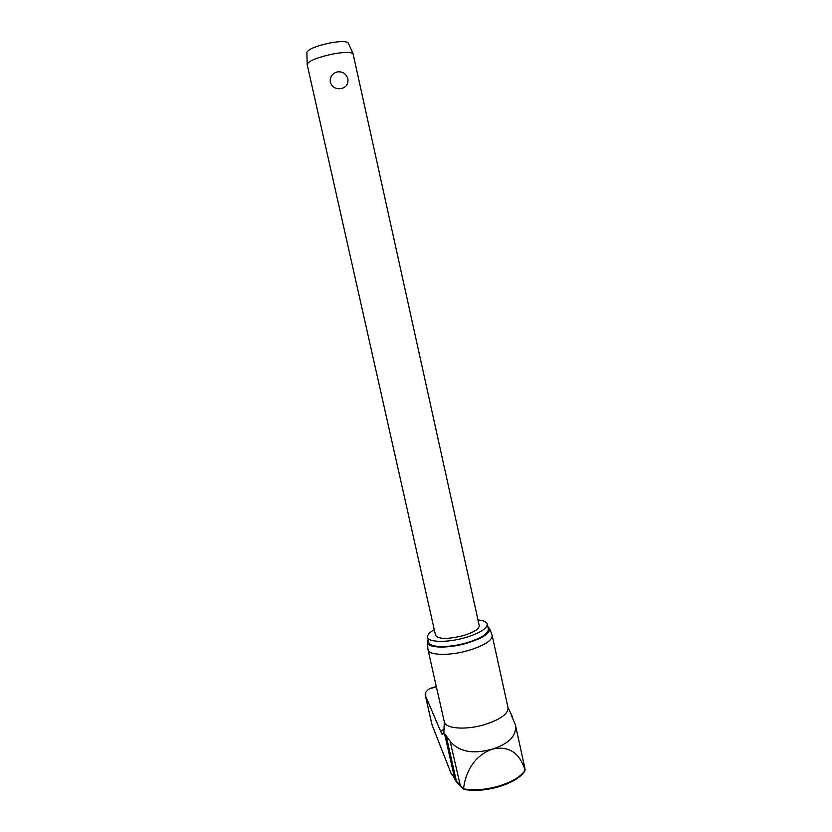 <?xml version="1.0" encoding="UTF-8"?>
<svg xmlns="http://www.w3.org/2000/svg" width="832" height="832" viewBox="0 0 832 832"><rect width="100%" height="100%" fill="white"/><g stroke="black" fill="none" stroke-linecap="round" stroke-linejoin="round"><path stroke-width="1.25" d="M456.747 782.34L454.927 779.657C453.18 775.642 451.963 773.677 451.246 773.75L452.442 774.769M511.15 714.958L515.32 724.537C517.036 735.405 509.382 743.6 492.346 749.112C472.95 754.499 458.858 751.837 450.081 741.135L443.83 732.68C443.373 734.084 442.707 734.531 441.802 734.032L425.391 695.604L432.058 724.922M436.374 686.754L429.146 688.979C426.192 691.09 424.892 693.139 425.246 695.146L425.391 695.604M434.262 629.658C429.406 632.466 427.18 635.003 427.606 637.281C428.262 642.429 447.356 642.803 464.89 637.749C479.846 633.183 487.302 628.586 487.23 623.948C486.554 621.774 483.475 620.454 477.984 619.975M428.73 642.283L428.75 642.387C429.437 647.608 448.531 648.045 466.045 642.98C481 638.404 488.436 633.755 488.353 629.065L487.261 624.083M427.918 648.95L428.002 649.73C428.75 655.45 449.322 656.032 468.198 650.551C484.286 645.59 492.274 640.536 492.159 635.388L491.993 634.91M487.802 626.558L489.632 628.649C489.954 633.568 482.206 638.456 466.388 643.323C447.897 648.669 427.814 648.118 427.419 642.554L428.158 639.756M515.32 724.537L524.846 768.03L524.753 771.098C520.666 777.317 512.221 782.475 499.418 786.573M307.143 64.438L435.552 635.398C438.506 639.246 447.595 639.361 462.842 635.752C473.793 632.414 479.263 629.044 479.232 625.633L353.09 53.82C351.187 51.938 344.656 51.958 333.486 53.882C318.178 57.117 309.39 60.518 307.143 64.095L307.154 64.501M337.49 71.895C342.722 71.354 346.174 73.705 347.87 78.936C348.483 84.115 346.258 87.318 341.193 88.535C335.816 89.326 332.176 87.235 330.283 82.274C329.846 76.794 332.249 73.33 337.49 71.895M348.369 43.191L348.275 42.983C346.528 41.194 340.631 41.153 330.574 42.858C316.815 45.76 308.911 48.88 306.894 52.229L306.904 52.593M525.117 770.182C521.154 776.433 512.574 781.664 499.387 785.897C485.888 789.786 473.938 790.754 463.559 788.809L464.402 789.454C474.583 791.326 486.231 790.369 499.335 786.594M463.559 788.809L454.927 779.657L444.548 733.751M429.146 688.979L431.995 687.835M463.538 788.674C465.067 775.965 471.505 756.704 492.346 749.112C513.573 744.474 521.362 758.826 525.096 770.047M460.543 786.417L463.767 789.194M460.533 786.406L450.081 741.135M460.262 786.084L456.612 781.997L446.181 735.862M444.662 728.988L440.388 731.307M444.278 721.75L444.309 721.885C445.307 728.718 465.962 730.298 484.64 724.61C500.562 719.42 508.352 713.762 508.019 707.647L512.325 716.498M451.246 773.75L432.13 725.098M454.168 777.951L454.938 779.719M428.75 642.387L427.606 637.281M428.002 649.73L444.309 721.885L443.83 732.68M427.419 642.554L427.97 649.574M348.275 42.983L353.09 53.82M306.894 52.229L307.143 64.095M525.106 770.13L524.961 768.57M432.089 725.015L451.266 773.854M425.246 695.146L431.86 724.256M441.802 734.032L443.872 732.545M489.632 628.649L492.107 635.232M492.19 635.544L508.019 707.647M436.322 686.514L430.196 688.386"/></g></svg>
